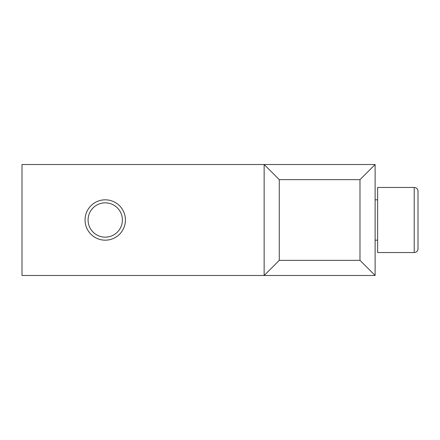 <?xml version="1.0" encoding="UTF-8"?>
<svg xmlns="http://www.w3.org/2000/svg" width="440" height="440" viewBox="0 0 440 440"><rect width="100%" height="100%" fill="white"/><g stroke="black" fill="none" stroke-linecap="round" stroke-linejoin="round"><path stroke-width="0.66" d="M22 275.49L264.138 275.49L264.138 164.511L22 164.511L22 275.49M105.237 199.821A20.18 20.18 0 0 1 125.417 220A20.18 20.18 0 0 1 105.237 240.18A20.18 20.18 0 0 1 85.058 220A20.18 20.18 0 0 1 105.237 199.821M105.237 202.851A17.149 17.149 0 0 1 122.386 220A17.149 17.149 0 0 1 105.237 237.149A17.149 17.149 0 0 1 88.083 220A17.149 17.149 0 0 1 105.237 202.851M279.274 179.641L264.138 164.511L375.122 164.511L375.122 275.49L264.138 275.49L279.274 260.359L279.274 179.641L359.986 179.641L359.986 260.359L279.274 260.359M375.122 164.511L359.986 179.641M375.122 275.49L359.986 260.359M418 248.754L418 191.246A3.784 3.784 0 0 0 414.216 187.462L377.641 187.462L377.641 252.538L414.216 252.538A3.784 3.784 0 0 0 418 248.754M377.641 199.821L375.122 199.821M377.641 240.18L375.122 240.18M414.216 252.538L414.216 187.462"/></g></svg>
